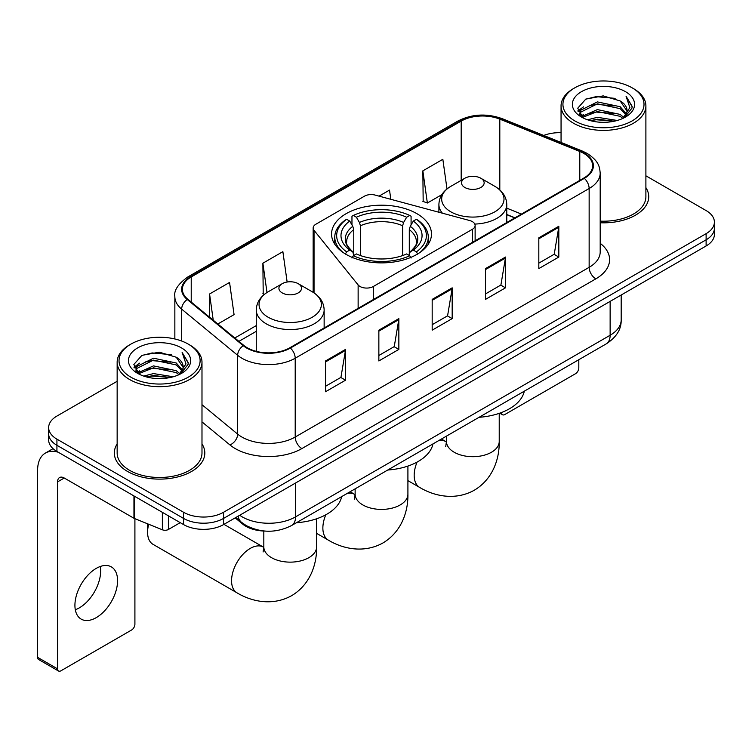 <?xml version="1.0" encoding="UTF-8"?>
<svg xmlns="http://www.w3.org/2000/svg" width="752" height="752" viewBox="0 0 752 752"><rect width="100%" height="100%" fill="white"/><g stroke="black" fill="none" stroke-linecap="round" stroke-linejoin="round"><path stroke-width="1.13" d="M472.359 221.614A9.428 5.443 0 0 0 469.68 220.533L375.126 195.078A9.428 5.443 0 0 0 364.485 196.169L315.915 224.199A9.428 5.443 0 0 0 313.152 228.053A9.428 5.443 0 0 0 314.035 230.347L358.131 284.933A9.428 5.443 0 0 0 373.34 286.484L472.359 229.313A9.428 5.443 0 0 0 475.123 225.468A9.428 5.443 0 0 0 472.359 221.614M416.852 213.643A49.961 28.839 0 0 0 362.408 207.392A49.961 28.839 0 0 0 331.566 234.041A49.961 28.839 0 0 0 346.202 254.439A49.961 28.839 0 0 0 400.637 260.69A49.961 28.839 0 0 0 431.479 234.041A49.961 28.839 0 0 0 416.852 213.643M514.744 217.93L506.773 214.696M264.977 531.072A28.275 16.328 180 0 1 242.727 524.125L235.16 517.874M117.152 381.283L56.926 416.063A28.275 16.328 0 0 0 48.645 427.606L48.645 439.92A28.275 16.328 0 0 0 56.926 451.463L183.563 524.576A28.275 16.328 0 0 0 223.56 524.576L706.119 245.97A28.275 16.328 0 0 0 714.4 234.427L714.4 228.27A28.275 16.328 0 0 1 706.119 239.813A28.275 16.328 0 0 0 714.4 228.27L714.4 222.113A28.275 16.328 0 0 0 706.119 210.569L645.893 175.799M48.645 427.606A28.275 16.328 0 0 0 56.926 439.149L183.563 512.262A28.275 16.328 0 0 0 223.56 512.262L223.56 518.419L706.119 239.813L223.56 518.419A28.275 16.328 0 0 1 183.563 518.419A28.275 16.328 0 0 0 223.56 518.419L223.56 524.576M56.926 439.149L56.926 445.306L183.563 518.419L56.926 445.306A28.275 16.328 0 0 1 48.645 433.763A28.275 16.328 0 0 0 56.926 445.306L56.926 451.463M117.152 443.915A45.242 26.123 0 0 0 114.332 453.005A45.242 26.123 0 0 0 127.577 471.476A45.242 26.123 0 0 0 176.889 477.135A45.242 26.123 0 0 0 204.817 453.005A45.242 26.123 0 0 0 201.987 443.915A45.242 26.123 0 0 1 204.817 453.005A45.242 26.123 0 0 1 176.889 477.135A45.242 26.123 0 0 1 127.577 471.476A45.242 26.123 0 0 1 114.332 453.005A45.242 26.123 0 0 1 117.152 443.915M583.815 153.427A30.165 17.418 180 0 1 592.642 165.741A30.165 17.418 180 0 1 583.815 178.055L289.877 347.753A30.165 17.418 180 0 1 243.836 345.431L187.84 299.258A30.165 17.418 180 0 1 182.388 289.266A30.165 17.418 180 0 1 191.224 276.952L461.183 121.091A30.165 17.418 180 0 1 499.807 119.145L579.783 151.472A30.165 17.418 180 0 1 583.815 153.427M584.342 153.117A30.917 17.851 0 0 0 580.215 151.114L500.24 118.788A30.917 17.851 0 0 0 460.647 120.79L190.688 276.642A30.917 17.851 0 0 0 187.229 299.503L243.225 345.676A30.917 17.851 0 0 0 290.413 348.063L584.342 178.356A30.917 17.851 0 0 0 584.342 153.117M325.531 360.951L325.531 391.736L345.535 380.192L345.535 349.407L325.531 360.951M325.531 386.274L340.938 377.382L345.45 350.432A7.539 4.352 -120 0 0 345.535 349.407M340.797 377.466L345.535 380.192M378.858 330.166L378.858 360.951L398.851 349.407L398.851 318.622L378.858 330.166M378.858 355.489L394.255 346.597L398.776 319.647A7.539 4.352 -120 0 0 398.851 318.622M394.123 346.681L398.851 349.407M538.817 237.811L538.817 268.596L558.821 257.052L558.821 226.267L538.817 237.811M538.817 263.134L554.224 254.242L558.736 227.292A7.539 4.352 -120 0 0 558.821 226.267M554.083 254.326L558.821 257.052M485.501 268.596L485.501 299.381L505.494 287.837L505.494 257.052L485.501 268.596M485.501 293.919L500.898 285.027L505.419 258.077A7.539 4.352 -120 0 0 505.494 257.052M500.766 285.111L505.494 287.837M432.174 299.381L432.174 330.166L452.178 318.622L452.178 287.837L432.174 299.381M432.174 324.704L447.581 315.812L452.093 288.862A7.539 4.352 -120 0 0 452.178 287.837M447.44 315.896L452.178 318.622M600.19 222.771A45.242 26.123 0 0 0 648.722 196.714A45.242 26.123 0 0 0 645.893 187.624A45.242 26.123 0 0 1 648.722 196.714A45.242 26.123 0 0 1 600.19 222.771M223.56 512.262L706.119 233.656A28.275 16.328 0 0 0 714.4 222.113M561.058 132.7A28.275 16.328 0 0 0 543.724 135.445M217.836 323.99L234.069 314.618L229.557 282.451L209.564 293.994L209.564 317.165M390.814 199.299L389.517 190.096L379.055 196.14M446.998 188.94L442.843 159.311L422.85 170.854L423.169 201.461M287.142 282.019L282.874 251.666L262.88 263.209L263.209 293.806M422.85 170.854L427.362 203.021L441.819 194.674M427.362 203.021L422.85 201.339M264.488 294.286L262.88 293.694M262.88 263.209L266.998 292.5M209.564 293.994L213.239 320.192M501.424 412.557L501.499 412.594A4.709 2.717 120 0 0 502.477 414.756A4.709 2.717 120 0 0 504.827 414.521L575.477 373.735A4.709 2.717 120 0 0 578.814 367.963L578.814 359.71M574.81 120.912A40.533 23.397 0 0 0 632.131 120.912A40.533 23.397 0 0 0 632.131 87.815L633.466 88.586A42.413 24.487 0 0 1 645.893 105.9A42.413 24.487 0 0 1 619.704 128.526A42.413 24.487 0 0 1 573.485 123.215A42.413 24.487 0 0 1 561.058 105.9A42.413 24.487 0 0 1 573.485 88.586L574.81 87.815A40.533 23.397 0 0 0 574.81 120.912M600.19 221.135A42.413 24.487 0 0 0 645.893 196.714L645.893 105.9M587.594 119.803L597.379 117.293L617.204 120.47M590.395 120.658L597.379 119.22L614.309 121.194L596.054 119.747L590.593 120.705M581.522 116.635L597.379 109.604L620.137 114.407L623.803 117.444M582.471 117.462L597.379 111.522L620.137 116.325L622.788 118.355M580.187 115.347L579.905 113.458L580.713 110.243L597.379 101.905L620.137 106.709L626.369 113.778M579.98 114.417L580.713 112.17L597.379 103.832L620.137 108.636L625.918 114.699M622.543 118.553A23.566 13.602 0 0 0 627.036 110.553A23.566 13.602 0 0 0 620.137 100.937L627.027 111.023M625.467 91.659A31.105 17.963 0 0 0 581.55 91.622A31.105 17.963 0 0 0 581.343 116.983A31.105 17.963 0 0 0 581.475 117.058A31.105 17.963 0 0 0 625.608 116.983A31.105 17.963 0 0 0 625.467 91.659M620.137 100.937L603.207 95.88L585.808 99.085L577.743 108.194L583.091 117.914M624.47 117.613L631.99 108.072L632.141 106.361L626.021 96.143L629.875 107.592L622.788 118.44M633.466 88.586L632.131 87.815A40.533 23.397 0 0 0 574.81 87.815M626.021 96.143L632.131 106.756M585.404 99.283L596.054 96.651L615.145 98.362M578.044 111.663L581.522 108.937M589.183 105.684L596.054 104.349L614.469 105.863M589.183 113.383L596.054 112.048L614.469 113.561M577.846 110.911L583.552 106.85M580.882 116.081L583.552 114.548M345.3 254.185L346.644 251.873A44.866 25.906 0 0 1 346.644 219.293L349.727 221.069A40.533 23.397 0 0 0 349.727 250.096L352.773 251.826L353.76 255.464M353.76 253.979L353.76 229.614L352.773 226.324L349.727 221.069M351.964 224.933L351.964 216.209L353.308 215.439A44.866 25.906 0 0 1 409.746 215.439L406.653 217.225A40.533 23.397 0 0 0 356.392 217.225L359.437 222.47L360.424 225.76L360.424 255.558M402.63 255.558L402.63 225.76L403.608 222.47L406.653 217.225M387.75 470.019A51.841 29.93 0 0 0 432.992 443.906M346.644 219.293L345.3 220.054A46.756 26.997 0 0 0 334.772 237.124A46.756 26.997 0 0 0 342.931 252.362M409.746 215.439L411.081 216.209L411.081 224.933M351.964 258.03L353.308 255.718A44.866 25.906 0 0 0 409.746 255.718L411.081 258.03M353.308 255.718L356.392 253.941A40.533 23.397 0 0 0 406.653 253.941L409.746 255.718M349.727 250.096L346.644 251.873M356.392 217.225L353.308 215.439M352.773 226.324A36.256 20.934 0 0 0 352.773 251.826L352.942 251.939C347.791 246.957 345.694 243.573 346.644 241.796A34.874 20.135 0 0 1 353.76 229.614M420.114 252.362A46.756 26.997 0 0 0 428.273 237.124A46.756 26.997 0 0 0 417.745 220.054L416.411 219.293A44.866 25.906 0 0 1 416.411 251.873L417.745 254.185M416.411 251.873L413.318 250.096A40.533 23.397 0 0 0 413.318 221.069L416.411 219.293M413.318 221.069L410.272 226.324L409.295 229.614L409.295 253.979L410.272 251.826L413.318 250.096M409.295 229.614A34.874 20.135 0 0 1 416.401 241.796C417.351 243.582 415.254 246.966 410.103 251.939L410.272 251.826A36.256 20.934 0 0 0 410.272 226.324M409.295 255.464L409.295 253.979M474.813 224.077A33.934 19.59 0 0 0 506.773 204.525C506.519 196.968 502.552 190.914 494.882 186.355L480.838 178.243A11.308 6.533 0 0 0 464.839 178.243A11.308 6.533 0 0 0 464.839 187.483A11.308 6.533 0 0 0 480.838 187.483A11.308 6.533 0 0 0 480.838 178.243L494.882 186.355A31.17 18.001 0 0 1 494.882 211.801A31.17 18.001 0 0 1 450.796 211.801A31.17 18.001 0 0 1 450.796 186.355C443.116 190.914 439.149 196.968 438.905 204.525A33.934 19.59 0 0 0 442.411 213.192M479.071 417.294A51.841 29.93 0 0 0 524.304 391.181M148.699 524.266A26.395 15.237 120 0 0 147.58 532.275L147.58 524.576A16.967 9.795 -60 0 1 147.589 523.815M147.58 532.275A26.395 15.237 120 0 0 153.041 544.354L237.021 592.839A26.395 15.237 -60 0 1 232.979 571.699A26.395 15.237 -60 0 1 250.219 548.434A26.395 15.237 -60 0 1 263.416 547.127L263.811 547.353M282.216 292.913A11.308 6.533 0 0 0 298.206 292.913A11.308 6.533 0 0 0 298.206 283.683L312.249 291.795A31.17 18.001 0 0 1 312.249 317.241A31.17 18.001 0 0 1 268.163 317.241A31.17 18.001 0 0 1 268.163 291.795C260.493 296.354 256.526 302.407 256.272 309.956A33.934 19.59 0 0 0 266.217 323.811A33.934 19.59 0 0 0 303.197 328.06A33.934 19.59 0 0 0 324.14 309.956C323.896 302.407 319.929 296.354 312.249 291.795L298.206 283.683A11.308 6.533 0 0 0 282.216 283.683A11.308 6.533 0 0 0 282.216 292.913M296.438 522.734A51.841 29.93 0 0 0 341.681 496.621M100.279 566.491A30.165 17.418 -60 0 1 79.336 607.86A30.165 17.418 -60 0 1 75.313 609.74M96.256 617.627A30.165 17.418 120 0 0 115.958 591.044A30.165 17.418 120 0 0 111.334 566.876A30.165 17.418 120 0 0 96.256 568.371A30.165 17.418 120 0 0 76.544 594.945A30.165 17.418 120 0 0 81.169 619.122A30.165 17.418 120 0 0 96.256 617.627M168.401 515.825L168.401 529.483L180.236 522.649M58.336 452.272A37.703 21.77 -120 0 0 45.411 453.061A37.703 21.77 -120 0 0 37.6 470.32L37.6 657.342L57.594 668.885L57.594 481.863A9.428 5.443 60 0 1 59.549 477.548A9.428 5.443 60 0 1 64.258 478.018L133.95 518.25L133.95 495.935M57.594 668.885A4.709 2.717 120 0 0 58.571 671.038L38.578 659.495A4.709 2.717 -60 0 1 37.6 657.342M58.571 671.038A4.709 2.717 120 0 0 60.931 670.803L131.581 630.016A4.709 2.717 120 0 0 134.909 624.245L134.909 518.692M168.401 529.483A4.709 2.717 180 0 1 162.366 529.784L134.58 518.551A4.709 2.717 180 0 1 133.95 518.25M130.914 377.194A40.533 23.397 0 0 0 188.235 377.194A40.533 23.397 0 0 0 188.235 344.096L189.57 344.867A42.413 24.487 0 0 1 201.987 362.182A42.413 24.487 0 0 1 175.808 384.808A42.413 24.487 0 0 1 129.579 379.497A42.413 24.487 0 0 1 117.152 362.182A42.413 24.487 0 0 1 129.579 344.867L130.914 344.096A40.533 23.397 0 0 0 130.914 377.194M117.152 362.182L117.152 453.005A42.413 24.487 0 0 0 129.579 470.32A42.413 24.487 0 0 0 175.808 475.621A42.413 24.487 0 0 0 201.987 453.005L201.987 362.182M143.698 376.085L153.474 373.584L173.308 376.761M146.49 376.94L153.474 375.502L170.403 377.476M137.597 372.945L153.474 365.886L176.231 370.689L179.897 373.725M138.565 373.744L153.474 367.813L176.231 372.616L178.882 374.637M136.291 371.638L136.009 369.74L136.808 366.525L153.474 358.187L176.231 362.99L182.463 370.059M136.084 370.698L136.808 368.452L153.474 360.114L176.231 364.917L182.022 370.98M178.647 374.834A23.566 13.602 0 0 0 183.14 366.844A23.566 13.602 0 0 0 176.231 357.219L183.121 367.305M181.57 347.95A31.105 17.963 0 0 0 137.644 347.903A31.105 17.963 0 0 0 137.447 373.265A31.105 17.963 0 0 0 137.578 373.34A31.105 17.963 0 0 0 181.702 373.265A31.105 17.963 0 0 0 181.57 347.95M176.231 357.219L159.302 352.171L141.902 355.367L133.837 364.485L139.186 374.195M180.574 373.894L188.085 364.353L188.235 362.652L182.125 352.434L185.979 363.883L178.891 374.722M189.57 344.867L188.235 344.096A40.533 23.397 0 0 0 130.914 344.096M182.125 352.434L188.235 363.037M141.498 355.564L152.158 352.942L171.24 354.653M134.147 367.954L137.625 365.218M145.277 361.966L152.158 360.631L170.563 362.144M145.277 369.664L152.158 368.33L170.563 369.843M146.687 376.987L152.158 376.028L170.384 377.485M133.95 367.192L139.656 363.141M136.977 372.372L139.656 370.83M242.727 523.279L242.727 524.125M314.035 230.347L314.035 292.904M358.131 284.933L358.131 308.348M373.34 286.484L373.34 299.569M472.359 229.313L472.359 242.398M239.691 515.261A37.703 21.77 0 0 0 242.219 516.878A37.703 21.77 0 0 0 295.545 516.878L610.135 335.251A37.703 21.77 0 0 0 621.18 319.854C621.462 329.216 616.471 337.216 606.234 343.88L291.635 525.507A18.856 10.885 60 0 0 295.545 516.878L295.545 483.019M610.135 301.383L610.135 335.251A18.856 10.885 60 0 1 606.234 343.88M238.158 516.145A18.856 12.605 129.5 0 0 241.448 522.273L235.724 517.555M706.119 245.97L706.119 233.656M183.563 524.576L183.563 512.262M600.19 243.31A47.132 27.213 180 0 1 595.81 278.87L301.872 448.577A9.428 5.443 60 0 1 295.207 437.034L589.145 267.327A37.703 21.77 0 0 0 600.19 251.939L600.19 173.129A37.703 21.77 180 0 1 589.145 188.517A9.428 5.443 -120 0 0 584.342 178.356M301.872 448.577A47.132 27.213 180 0 1 235.226 448.577A47.132 27.213 180 0 1 229.943 444.94L201.987 421.891M243.225 345.676A9.428 6.307 129.5 0 0 237.66 355.311L237.66 434.12A37.703 21.77 0 0 0 241.89 437.034A37.703 21.77 0 0 0 295.207 437.034L295.207 358.225A37.703 21.77 180 0 1 237.66 355.311L181.664 309.138A37.703 21.77 180 0 1 174.849 296.655L174.849 338.973M600.19 173.129C599.579 166.653 598.977 161.257 587.19 153.417L582.236 151.011A9.428 4.418 112 0 0 580.215 151.114M582.236 151.011L502.261 118.684C486.647 113.157 471.833 113.956 457.799 121.091A9.428 5.443 60 0 1 460.647 120.79M190.688 276.642A9.428 5.443 -120 0 0 187.84 276.952C178.055 283.983 173.731 290.554 174.849 296.655M187.229 299.503A9.428 6.307 129.5 0 0 181.664 309.138L181.664 341.023M502.261 118.684A9.428 4.418 112 0 0 500.24 118.788M290.413 348.063A9.428 5.443 60 0 1 295.207 358.225L589.145 188.517L589.145 267.327A9.428 5.443 60 0 0 595.81 278.87M201.987 404.708L237.66 434.12A9.428 6.307 -50.5 0 1 229.943 444.94M191.224 276.952L191.224 302.041M579.783 151.472L579.783 180.377M499.807 119.145L499.807 189.908M521.418 214.076L506.773 208.154M461.183 121.091L461.183 180.358M256.272 325.597L234.812 337.986M432.174 300.358L452.093 288.862M485.501 269.573L505.419 258.077M538.817 238.788L558.736 227.292M378.858 331.143L398.776 319.647M325.531 361.928L345.45 350.432M407.913 466.061L407.913 494.177A26.395 15.237 180 0 1 400.186 504.949A26.395 15.237 180 0 1 362.859 504.949A26.395 15.237 180 0 1 355.132 494.177L354.418 499.234M347.114 493.481A26.395 15.237 -60 0 1 354.728 494.412L355.123 494.637M407.913 494.177C408.261 511.501 401.549 531.861 383.003 542.925C364.165 553.444 343.175 549.092 328.333 540.124A26.395 15.237 -60 0 1 325.785 514.791M402.63 225.76A34.874 20.135 0 0 0 360.424 225.76M403.608 222.47A36.256 20.934 0 0 0 359.437 222.47M499.225 413.346L499.225 441.462A26.395 15.237 180 0 1 491.498 452.234A26.395 15.237 180 0 1 454.17 452.234A26.395 15.237 180 0 1 446.444 441.462L445.739 446.519M438.425 440.766A26.395 15.237 -60 0 1 446.039 441.687L446.444 441.913M499.225 441.462C499.572 458.776 492.861 479.146 474.315 490.21C455.477 500.729 434.487 496.367 419.644 487.409A26.395 15.237 -60 0 1 417.097 462.076M316.601 518.786L316.601 546.901A26.395 15.237 180 0 1 308.875 557.674A26.395 15.237 180 0 1 271.547 557.674A26.395 15.237 180 0 1 263.82 546.901L263.106 551.959M57.594 481.863L64.258 478.018M134.58 496.292L134.58 518.551M162.366 529.784L162.366 512.338M313.152 228.053L313.152 292.331M475.123 225.468L475.123 240.8M291.635 525.507C276.463 533.13 261.292 533.13 246.13 525.507L241.448 522.273M621.18 319.854L621.18 295.01M457.799 121.091L187.84 276.952M256.272 331.331L238.91 341.361M514.951 217.807L506.773 214.499M502.477 414.756L499.732 413.177M579.905 115.018L579.905 113.458M561.058 142.457L561.058 105.9M328.333 540.124L316.601 533.347M334.772 244.203L334.772 237.124M428.273 244.203L428.273 237.124M354.728 494.412L350.112 491.752M355.132 488.856L355.132 494.177M419.644 487.409L407.913 480.631M506.773 222.536L506.773 204.525M438.905 212.252L438.905 204.525M464.839 178.243L450.796 186.355M446.039 441.687L441.433 439.027M446.444 436.132L446.444 441.462M316.601 546.901C316.949 564.216 310.228 584.586 291.691 595.64C272.854 606.168 251.864 601.807 237.021 592.839M324.14 327.966L324.14 309.956M256.272 351.344L256.272 309.956M282.216 283.683L268.163 291.795M263.416 547.127L223.955 524.351M263.82 531.044L263.82 546.901M45.411 453.061L53.035 448.653M136.009 371.3L136.009 369.74"/></g></svg>
